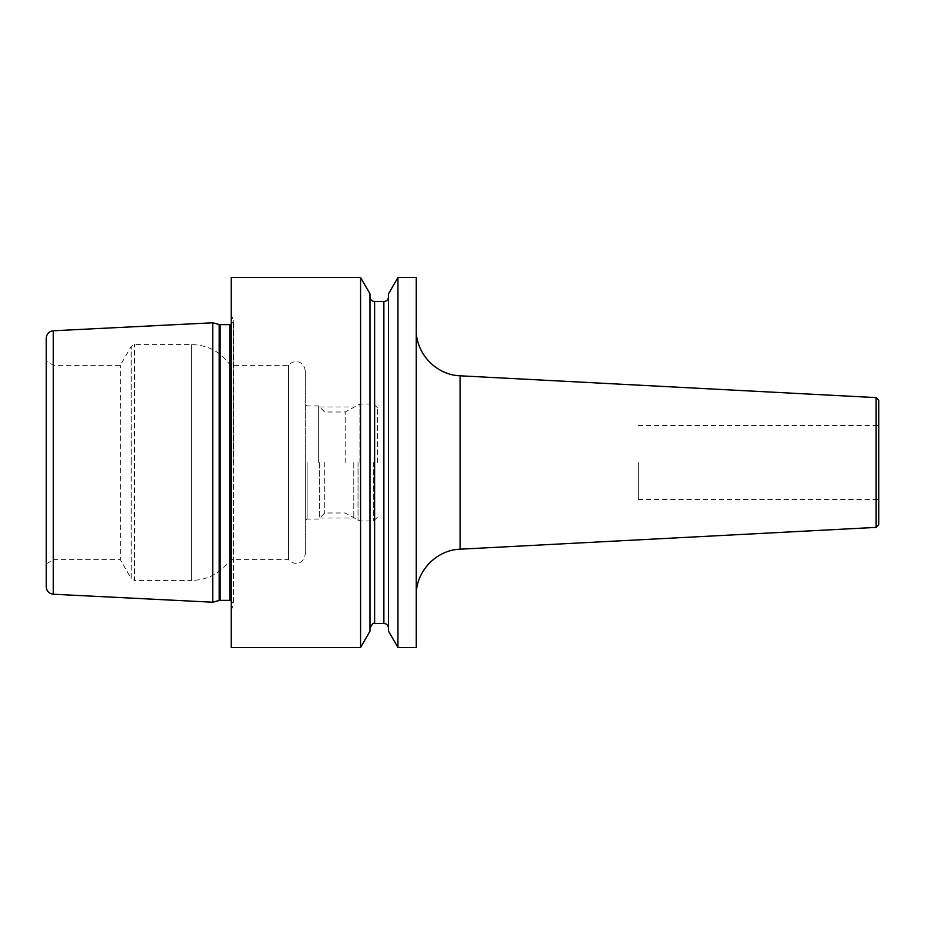 <?xml version="1.0" encoding="UTF-8"?>
<svg xmlns="http://www.w3.org/2000/svg" width="925" height="925" viewBox="0 0 925 925"><rect width="100%" height="100%" fill="white"/><g stroke="black" fill="none" stroke-linecap="round" stroke-linejoin="round"><path stroke-width="0.69" stroke-dasharray="4.62 3.47" d="M212.75 602.21L212.75 322.79M46.25 338.168L46.25 586.832M305.25 554.075L305.25 370.925L305.25 554.075C304.29 562.099 297.977 563.441 297.353 563.221C293.78 563.626 290.855 562.423 288.6 559.625L288.6 462.5L288.6 559.625L230.325 559.625L230.325 365.375L230.325 559.625C220.936 573.038 208.067 579.975 191.695 580.438L191.695 462.5L191.695 580.438L134.426 580.438L134.426 344.562L134.426 580.438L131.223 578.587L131.223 462.5L131.223 578.587L120.273 559.625L120.273 365.375L120.273 559.625L53.65 559.625L53.65 462.5L53.65 559.625L46.25 563.903L46.25 462.5M53.65 462.5L53.65 365.375L53.65 462.5M288.6 462.5L288.6 365.375L288.6 462.5M305.25 462.5L305.25 520.104L305.25 462.5M307.1 462.5L307.1 519.041L307.1 462.5M318.663 462.5L318.663 405.959L318.663 462.5M324.698 462.5L324.698 513.005L324.698 462.5M345.164 462.5L345.164 411.995L345.164 462.5M377.4 462.5L377.4 407.763L377.4 462.5M231.25 277.5L231.25 647.5M416.25 647.5L416.25 277.5M397.947 647.5L397.947 277.5M360.553 647.5L360.553 277.5M388.5 631.151L388.5 293.849M370 631.151L370 293.849M878.75 400.386L878.75 524.614M878.75 462.5L878.75 499.5L878.75 462.5M638.25 462.5L638.25 499.5L638.25 462.5M353.812 462.5L353.812 518L353.812 462.5M319.703 462.5L319.703 518L319.703 462.5M53.28 594.22L53.28 330.78M219.179 324.513L219.179 600.487M131.223 462.5L131.223 346.413L131.223 462.5M191.695 462.5L191.695 344.562L191.695 462.5M358.044 462.5L358.044 520.44L358.044 462.5M359.894 462.5L359.894 404.063L359.894 462.5M373.7 462.5L373.7 520.937L373.7 462.5M220.138 324.64L220.138 600.36M229.828 324.64L229.828 600.36M233.262 462.5L233.262 319.587L233.262 462.5M383.875 301.55L383.875 623.45M374.625 623.45L374.625 301.55M460.083 549.196L460.083 375.804M876.125 397.611L876.125 527.389M305.25 370.925C304.29 362.901 297.977 361.559 297.353 361.779C293.78 361.374 290.855 362.577 288.6 365.375L230.325 365.375C220.936 351.962 208.067 345.025 191.695 344.562L134.426 344.562L131.223 346.413L120.273 365.375L53.65 365.375L46.25 361.097M377.4 517.237L373.7 520.937L359.894 520.937L345.164 513.005L324.698 513.005L318.663 519.041L307.1 519.041L305.25 520.104M377.4 407.763L373.7 404.063L359.894 404.063L345.164 411.995L324.698 411.995L318.663 405.959L307.1 405.959L305.25 404.896M231.25 314.465L233.528 320.94L233.528 462.5L233.528 320.94L231.25 324.351M231.25 610.535L233.528 604.06L233.528 462.5L233.528 604.06L231.25 600.649M638.25 499.5L878.75 499.5M638.25 425.5L878.75 425.5M319.703 518L353.812 518M319.703 407L353.812 407"/><path stroke-width="1.39" d="M212.75 462.5L212.75 602.21L53.28 594.22C48.979 593.619 46.643 591.156 46.25 586.832L46.25 338.168C46.643 333.844 48.979 331.381 53.28 330.78L212.75 322.79L212.75 462.5M46.25 462.5L46.25 563.903M360.553 277.5L231.25 277.5L231.25 647.5L360.553 647.5L360.553 277.5L370 293.849L370 631.151L360.553 647.5M416.25 462.5L416.25 647.5L397.947 647.5L397.947 277.5L416.25 277.5L416.25 462.5M397.947 277.5L388.5 293.849L388.5 631.151L397.947 647.5M876.125 397.611L876.125 527.389L878.75 524.614L878.75 400.386L876.125 397.611L460.083 375.804L460.083 549.196C436.253 549.878 415.683 571.546 416.25 595.376M53.28 330.78L53.28 594.22M212.75 602.21L219.179 600.487L219.179 324.513L212.75 322.79M219.179 600.487L220.138 600.36L220.138 324.64L219.179 324.513M220.138 600.36L229.828 600.36L229.828 324.64L220.138 324.64M383.875 301.55L374.625 301.55L374.625 623.45L383.875 623.45L383.875 301.55C386.685 301.272 388.222 299.735 388.5 296.925M229.828 324.64L231.25 324.351M229.828 600.36L231.25 600.649M383.875 623.45C386.685 623.728 388.222 625.265 388.5 628.075M374.625 301.55C371.815 301.272 370.278 299.735 370 296.925M374.625 623.45C373.619 622.456 372.081 624.005 370 628.075M460.083 375.804C436.253 375.122 415.683 353.454 416.25 329.624M876.125 527.389L460.083 549.196"/></g></svg>
